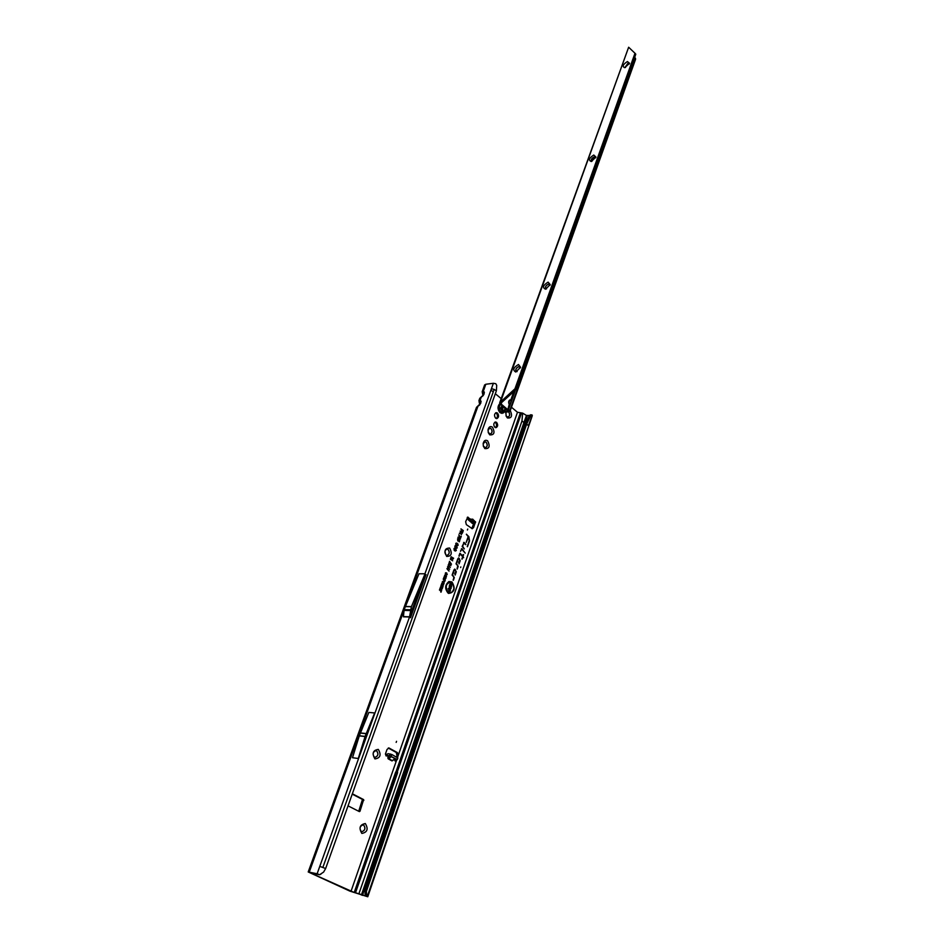 <?xml version="1.0" encoding="UTF-8"?>
<svg xmlns="http://www.w3.org/2000/svg" width="944" height="944" viewBox="0 0 944 944"><rect width="100%" height="100%" fill="white"/><g stroke="black" fill="none" stroke-linecap="round" stroke-linejoin="round"><path stroke-width="1.42" d="M361.859 833.434C358.626 827.947 359.782 824.643 365.316 823.546C368.538 829.009 367.381 832.301 361.859 833.434M361.764 831.747C365.175 830.46 365.812 828.195 363.652 824.973L363.204 824.82C359.782 826.118 359.157 828.372 361.328 831.593L361.764 831.747C365.127 830.366 365.729 828.112 363.57 824.962L363.204 824.82M374.933 758.917C371.771 753.383 372.892 750.197 378.308 749.383C381.459 754.905 380.338 758.079 374.933 758.917M374.992 757.407C378.214 756.12 378.768 753.926 376.656 750.81L376.042 750.61C372.833 751.908 372.278 754.103 374.39 757.206L374.992 757.407C378.155 756.038 378.674 753.843 376.585 750.81L376.042 750.61M446.665 556.417C443.822 550.907 444.813 548.11 449.639 548.039C452.483 553.538 451.492 556.335 446.665 556.417M448.07 549.432L447.067 549.101C444.565 550.352 444.235 552.334 446.075 555.048L447.078 555.391C449.58 554.14 449.91 552.157 448.07 549.432M484.862 448.612L483.375 446.241L483.163 443.574C483.93 440.506 485.417 439.574 487.623 440.813C490.314 446.276 489.393 448.884 484.862 448.612M483.304 445.969L485.405 447.81C487.576 446.606 487.812 444.73 486.101 442.181L484.945 441.792L483.127 443.963M489.735 434.865L488.296 432.659L488.048 429.791C488.827 426.782 490.302 425.897 492.473 427.136C495.128 432.612 494.219 435.184 489.735 434.865M488.225 432.387L490.29 434.098C492.414 432.895 492.638 431.03 490.951 428.517L489.771 428.104L488.013 430.193M510.279 410.557C512.58 415.985 511.613 418.44 507.388 417.921L506.126 416.08L505.901 412.186M506.102 412.162L505.736 413.094M506.008 415.773L507.943 417.189C509.831 416.103 510.079 414.333 508.663 411.891M447.067 555.391C449.521 554.081 449.828 552.087 447.999 549.432L447.067 549.101M485.393 447.81C487.505 446.547 487.718 444.671 486.03 442.193L484.945 441.792M497.453 413.059L496.261 412.646C494.184 413.85 493.972 415.69 495.635 418.192L496.827 418.605C498.916 417.401 499.116 415.561 497.453 413.059M496.273 418.534C497.818 416.953 497.842 415.171 496.32 413.177L495.671 412.823M490.278 434.098C492.343 432.848 492.544 430.983 490.88 428.517L489.771 428.104M496.591 422.369L495.458 421.98C493.452 423.136 493.252 424.906 494.857 427.302L495.978 427.691C497.984 426.546 498.184 424.776 496.591 422.369M495.423 427.62C496.898 426.086 496.91 424.375 495.458 422.487L494.88 422.169M470.903 521.914L473.097 522.162L470.407 521.69L468.189 519.696L467.245 517.383M472.319 523.401L475.033 523.448L473.534 521.843L468.189 519.696M475.269 522.244L474.124 520.474L469.616 518.728L467.823 517.076L465.64 521.69L466.336 524.628L472.295 528.723L473.605 527.554L474.891 523.578M396.551 741.311L396.161 742.409L396.551 741.311M467.74 529.053L467.398 530.009L467.74 529.053M528.805 416.599L530.681 414.758L532.133 415.006L530.28 416.682L528.805 416.599L525.419 423.891L364.998 891.065L365.411 895.809L367.771 896.765L349.823 891.101L308.216 871.961L476.484 407.383L479.776 404.846L481.086 401.235L480.036 400.15L478.927 400.763L479.54 401.884L481.44 396.622M479.776 404.846L479.021 400.374L479.776 398.309L483.057 395.76L484.355 392.185L483.316 391.111L482.195 391.736L482.809 392.846L485.794 384.255L484.614 384.94L482.195 391.736L482.561 393.719M460.825 566.931L460.613 567.533L460.825 566.931M451.775 582.472L451.185 582.153C445.839 583.215 444.872 586.684 448.258 592.561L450.937 592.926C454.583 589.917 454.866 586.436 451.775 582.472M451.031 582.094L450.972 582.059C445.544 583.144 444.553 586.672 447.999 592.631L450.902 592.95M451.964 581.941L448.943 581.528C444.931 584.879 444.636 588.726 448.07 593.092L448.671 593.434C454.595 592.277 455.692 588.454 451.964 581.941M448.624 593.41C454.347 592.077 455.374 588.277 451.704 582.023L448.766 581.598M464.141 542.411L462.147 546.446L464.306 548.901L462.619 546.293L463.941 542.883L465.888 544.381L464.141 542.411M465.498 544.641L463.646 542.422M461.935 548.7L460.471 551.202L461.734 549.184L465.239 553.137L461.935 548.7M465.026 552.889L461.451 548.724M459.976 553.868L462.56 556.5L462.041 559.214L462.867 556.842L463.646 557.727L463.044 556.346L463.622 554.671L462.737 556.004L459.952 553.243L459.15 556.217L459.952 553.715M397.471 757.643L398.156 755.66L397.4 752.604L388.916 747.967L387.016 749.477L385.435 753.985L386.179 756.002L387.052 755.613L385.884 755.46L386.662 754.374L388.09 753.69L391.772 754.48L397.849 757.961L397.271 759.625L394.592 759.507L395.158 761.006L396.775 759.649M394.887 760.77L395.595 759.495M395.666 772.109L395.996 775.095L393.046 783.603L391.076 785.361L393.294 785.137L392.621 786.871M389.14 797.173L388.008 798.164L390.981 789.573L391.182 791.261M396.445 757.064L396.987 755.519L396.232 752.462L388.279 748.037M397.507 772.971L393.294 785.137M365.411 895.809L355.487 892.764L392.492 787.461M522.646 413.142L526.481 415.466L523.908 422.475L521.961 421.024L522.646 413.142L517.477 412.268L511.459 407.23M352.23 794.14L362.472 799.426L358.708 811.274M471.729 528.569L473.735 523.649M387.512 755.365L390.733 756.651L388.303 755.802L387.913 758.197L387.96 756.109L387.052 755.613L389.624 755.625L397.271 759.625M348.041 805.857L359.404 811.616L360.006 811.238L363.641 799.603L352.36 793.786M501.193 398.616L495.329 393.719M493.24 391.961L490.951 390.037M320.854 874.12L319.686 874.746L310.729 873.058L354.212 892.481L386.261 799.993L388.244 799.733M445.179 577.834L443.999 577.032L446.028 577.905L444.294 578.047L445.273 580.041L443.385 578.743L444.659 579.097L443.833 577.48L445.391 578.047L443.786 577.622M443.869 579.923L443.302 579.014L445.179 580.3L444.695 581.551L444.01 581.634L443.869 579.923M442.925 584.442L441.686 583.593L443.715 584.466L442.004 584.95L443.102 586.224L441.214 584.926L442.925 584.442L441.32 584.596M440.813 587.168L441.096 585.256L442.984 586.543L442.394 588.206L442.512 586.755L441.662 587.628L441.261 585.905L440.813 587.168M441.509 588.454L440.27 587.605L442.311 588.466L440.588 588.962L441.686 590.236L439.798 588.95L441.509 588.454L439.904 588.608M440.919 591.286L439.491 589.799L441.06 590.861L441.627 590.401L441.001 592.195L440.919 591.286M446.488 573.315L445.627 573.445L445.674 574.66L445.308 573.232L446.642 572.89L447.22 574.589L446.288 575.038L446.488 573.315M448.837 563.202L449.91 563.013L449.25 563.828L450.949 565.668L448.837 563.202M448.199 565.019L449.273 564.819L448.612 565.645L450.312 567.486L448.199 565.019M447.562 566.837L448.636 566.636L447.963 567.45L449.663 569.303L447.562 566.837M446.913 568.654L447.999 568.441L447.326 569.267L449.025 571.108L446.913 568.654M451.48 564.252L449.497 561.314L451.48 564.252M452.66 558.116L451.067 556.995L453.58 558.164L453.356 558.813L451.362 558.258L452.648 560.819L450.3 559.167L451.975 559.745L450.843 557.609L452.872 558.341L450.795 557.751M461.014 532.251L460.212 531.059L462.525 532.746L461.286 534.575L460.672 533.407L459.339 533.525L461.014 532.251M466.36 534.387L468.212 536.511L466.194 542.269L468.507 536.853L469.18 540.605L467.457 546.777L469.522 540.841L468.849 536.558L466.36 534.387M453.852 570.093L452.105 575.085L453.899 577.079L453.332 580.324L454.288 577.575L452.601 574.931L454.206 570.341L455.35 569.621L455.952 571.568L454.725 573.409L455.161 575.085L456.306 571.804L454.737 569.079L453.852 570.093M457.769 558.907L456.035 563.863L457.828 565.869L457.25 569.09L458.206 566.353L456.53 563.71L458.123 559.155L459.256 558.447L459.858 560.382L458.642 562.211L459.067 563.887L460.212 560.63L458.631 557.904L457.769 558.907M461.817 530.091L460.979 528.888L463.292 530.575L462.631 532.463L462.761 530.788L462.182 530.363L461.392 531.307L461.817 530.091M455.409 548.877L454.3 549.03L454.371 550.553L453.922 548.783L455.586 548.393L456.318 550.517L455.161 551.072L455.94 550.234L455.409 548.877M456.33 546.269L455.22 546.423L455.279 547.945L454.843 546.175L456.495 545.785L457.226 547.909L456.082 548.464L456.861 547.626L456.33 546.269M456.058 545.219L455.74 543.65L456.99 543.142L456.223 544.735L457.828 543.85L458.147 545.302L457.014 545.797L457.569 544.275L456.058 545.219M457.757 540.888L457.663 538.882L458.3 539L457.923 540.405L458.642 539.284L459.787 540.44L459.291 541.844L458.902 540.216L457.757 540.888M457.946 537.396L458.996 537.018L460.318 539.107L458.347 538.835L457.946 537.396M458.867 534.894L460.471 537.183L461.286 536.192L460.648 537.997L458.867 534.894M442.24 581.917L443.562 581.492L444.176 583.239L442.83 583.652L442.24 581.917M444.553 575.356L445.875 574.943L446.477 576.69L445.143 577.091L444.553 575.356M322.872 867.383L494.149 389.412L496.379 390.781L325.645 868.527L319.78 866.368L425.071 573.775L411.372 606.732L409.543 616.987M494.149 389.412L491.435 388.704L493.382 383.288L485.794 384.255M409.401 616.987L403.407 616.821L404.15 609.623L418.959 573.787L425.071 573.775M410.522 617.718L426.015 574.577L410.522 617.718M374.65 712.968L368.868 712.413L359.334 735.742L352.501 757.725L358.283 758.492L374.65 712.968L365.116 736.403L358.283 758.492M308.216 871.961L317.125 873.766L319.78 866.368M449.049 588.678L449.438 586.141L450.135 586.271L449.25 588.077L450.866 586.92L451.114 588.501L449.946 589.198L450.642 587.498L449.828 588.49M448.99 589.894L448.235 588.643L450.489 590.189L449.733 592.372L449.922 590.531L449.356 590.142L448.518 591.263L448.99 589.894M451.539 584.395L450.076 583.392L450.288 582.814L452.53 584.348L450.406 585.256L451.657 586.849L449.415 585.304L451.539 584.395L449.592 584.773M355.487 892.764L354.212 892.481M493.382 383.288L495.789 383.712L496.721 385.4L496.379 390.781M319.686 874.746L317.125 873.766M395.654 772.098L391.052 785.361M390.981 789.573L390.639 786.576L386.261 799.993M526.481 415.466L529.525 415.466M532.133 415.006L532.05 415.985M532.274 415.726L367.299 896.434M364.998 891.065L366.39 891.431L366.803 896.175M525.419 423.891L526.717 423.927L366.39 891.431M530.28 416.682L526.717 423.927L528.357 425.72L532.274 415.419M467.245 546.529L469.239 540.818L468.578 536.629L466.442 534.174M466.289 542.375L468.507 536.853M455.032 574.589L456.011 571.769L454.607 569.138M453.108 580.088L454.005 577.527L452.282 574.955L453.911 570.306L455.232 569.586M458.937 563.391L459.917 560.594L458.501 557.963M457.038 568.843L457.793 565.503L456.212 563.733L457.84 559.119L459.138 558.411M462.737 556.004L459.834 553.314M463.421 557.479L462.725 556.37L463.221 554.588M461.828 558.966L462.867 556.842M458.937 555.969L459.681 553.833M460.566 551.308L461.675 549.172M464.094 548.665L462.312 546.328L463.87 542.883M450.406 585.256L451.551 586.295M452.329 584.926L449.958 585.209M450.217 583.014L452.211 584.395M449.356 590.142L448.636 591.333M450.489 590.189L449.486 592.207M448.164 588.855L450.17 590.224M449.32 586.2L449.309 588.112M450.512 587.51L449.556 588.419M451.114 588.501L450.005 589.233M450.866 586.92L450.831 588.454M462.182 530.363L461.522 531.401M463.292 530.575L462.395 532.286M460.908 529.1L462.973 530.622M454.3 549.03L454.182 550.328M454.949 548.641L454.017 548.995M456.318 550.517L455.173 551.048M455.586 548.393L456.023 550.482M454.335 548.193L455.327 548.476M455.22 546.423L455.102 547.721M455.858 546.033L454.937 546.387M457.226 547.909L456.082 548.44M456.495 545.785L456.943 547.874M455.244 545.585L456.235 545.868M456.153 543.048L456.341 544.782M456.825 545.101L456.117 545.254M457.486 544.263L456.566 545.042M458.147 545.302L457.132 545.88M457.828 543.85L457.864 545.266M457.545 538.941L458.218 540.523M458.819 540.605L457.899 540.983M459.787 540.44L459.055 541.667M458.524 539.52L459.468 540.475M459.598 538.281L459.74 539.036M458.253 536.959L459.421 537.832M459.067 538.835L458.442 538.882M459.398 537.856L459.492 539.496M458.595 537.407L457.993 537.608L458.76 538.446M458.277 537.643L458.867 538.422L458.831 537.502L457.993 537.608M460.471 537.183L458.784 535.118M461.286 536.192L460.401 537.832M459.504 533.077L460.542 532.935M460.672 533.407L459.374 533.443M460.141 531.283L462.218 532.794L461.179 534.528M461.392 532.51L461.25 533.997L461.994 532.959L461.132 532.404L461.392 534.056M451.975 559.745L450.394 558.895M451.362 558.258L452.554 560.24M451.503 558.305L450.913 558.105M453.356 558.813L451.291 558.223M451.161 556.724L453.273 558.211M449.403 561.597L451.315 563.863M447.326 569.267L448.884 570.66M447.94 566.4L447.692 567.521L449.427 569.126M448.424 564.665L448.329 565.704L450.064 567.32M449.061 562.86L448.966 563.898L450.701 565.503M445.627 573.445L445.485 574.436M446.134 573.138L445.344 573.397M447.22 574.589L446.288 575.014M446.642 572.89L446.937 574.542M445.627 572.76L446.382 572.973M441.627 590.401L440.754 592.03M441.06 590.861L439.42 590M440.588 588.962L441.521 589.847M442.158 588.879L440.105 588.891M440.341 587.392L441.993 588.513M441.261 585.905L440.577 587.003M442.075 586.448L441.414 587.463M442.984 586.543L442.158 588.041M441.025 585.469L442.665 586.59M442.004 584.95L442.925 585.835M443.574 584.867L441.521 584.867M441.757 583.38L443.397 584.501M442.83 581.315L443.881 583.203L442.984 583.746M443.125 581.775L442.276 582.094L443.444 583.392M442.571 582.141L443.397 583.392L443.409 581.917L442.276 582.094M443.22 579.215L444.86 580.348L444.046 581.657M444.187 580.135L444.258 581.256M444.659 579.097L443.468 578.53M444.294 578.047L445.143 579.557M445.839 578.448L444.14 577.976M444.069 576.819L445.71 577.94M445.143 574.766L446.193 576.654L445.297 577.185M445.426 575.215L444.589 575.533L445.757 576.831M444.884 575.58L445.71 576.831L445.721 575.356L444.589 575.533M484.355 392.185L483.977 394.273M483.104 395.229L482.537 393.849L483.057 395.265M483.057 395.76L484.012 394.144M481.086 401.235L480.697 403.336M405.896 605.033L478.16 405.696M479.8 404.315L479.292 402.746M476.484 407.383L480.732 403.206M325.645 868.527L323.627 872.067L319.839 874.592M529.914 415.159L531.378 415.348M469.911 518.834L467.492 517.737M469.616 518.728L469.026 520.097L471.056 521.926M468.908 518.055L467.622 518.61M387.264 755.471L386.662 754.374M473.522 520.109L472.755 519.165L471.198 519.283M392.48 760.711L395.088 758.74L391.323 756.663L388.338 758.197L392.138 760.64L395.253 758.705L390.674 756.345M388.008 798.164L386.025 799.946M520.262 413.165L395.902 772.145L397.636 772.381M395.996 775.095L396.197 776.77M394.167 782.635L393.046 783.603M507.943 417.189C509.902 416.151 510.161 414.381 508.733 411.891M502.114 413.413L500.06 412.681C497.453 409.33 497.417 406.239 499.954 403.407C497.382 406.215 497.405 409.307 500.013 412.681L503.435 412.917M501.488 410.097L500.521 408.056L501.712 406.262M518.468 364.502L520.581 367.263L515.766 372.03C512.439 370.083 513.347 367.57 518.468 364.502M517.111 371.582L516.038 371.322C515.294 369.305 516.25 367.712 518.929 366.532L520.404 367.853M548.098 282.126L550.222 284.604L545.538 289.218C542.21 287.625 543.06 285.253 548.098 282.126M550.022 285.23L548.523 284.109C545.998 285.265 545.042 286.764 545.656 288.616L546.541 288.899M593.788 155.028L595.947 157.082L591.274 161.53C588.183 160.268 589.021 158.096 593.788 155.028M595.699 157.766L594.201 156.952C591.864 158.073 590.92 159.453 591.381 161.058L591.959 161.33M627.406 61.561L629.565 63.295L624.68 67.685C622.049 66.446 622.957 64.404 627.406 61.561M629.294 64.027L627.784 63.425L625.412 67.508M516.061 371.346C515.377 369.316 516.356 367.735 518.988 366.591L520.038 366.827M545.691 288.64C545.125 286.787 546.092 285.289 548.582 284.168L549.727 284.392M591.404 161.082L594.248 157.011L595.499 157.2M625.046 67.295L627.843 63.484L629.141 63.626M500.898 404.575L500.379 404.008L501.17 403.926L501.665 404.48L500.898 404.575L506.409 409.672L507.801 409.779L506.421 409.602M507.801 409.779L509.241 404.351L509.677 405.424L511.282 400.775L510.149 399.89C508.533 400.657 508.238 402.144 509.241 404.351M501.819 405.354L501.771 410.439L505.724 412.209L507.211 411.926M634.757 57.065L635.619 59.142L509.961 411.442L508.509 409.436L507.919 410.31L509.677 405.236M502.751 406.144L502.833 410.251L504.757 411.395L508.297 411.018L507.978 410.262M629.412 47.955L631.477 49.926M501.665 404.48L507.447 409.377M513.819 391.548L510.798 400.008L509.559 400.103M508.804 403.454L509.642 400.138M509.772 400.28L511.282 400.775L514.928 390.545M507.919 410.31L506.409 409.672M515.424 390.096L508.486 409.436M507.188 412.009L509.961 411.442M628.645 47.235L499.695 402.746L514.952 388.798L634.993 53.265L628.645 47.235L500.615 401.743L501.594 402.569L515.931 389.648L635.784 54.209L634.993 53.265M500.379 404.008L499.695 402.746M501.677 402.498L501.17 403.926L501.358 402.946L500.037 402.215M514.952 388.798L515.931 389.648M474.808 523L475.398 521.631M395.43 759.991L396.598 760.144L351.003 891.372M358.862 893.909L521.961 421.024M397.164 772.322L521.477 413.035M392.149 786.8L390.887 786.612L391.312 785.396M472.991 523.672L471.693 522.504M391.949 760.899L388.173 758.834L391.489 756.628M387.913 758.197L388.173 758.834M517.477 412.268L398.156 755.66L396.987 755.519M470.796 519.141L473.109 519.601M424.93 573.775L491.435 388.704M309.278 872.032L403.997 610.296M524.77 420.115L361.387 895.018M362.461 895.384L527.33 415.69M364.903 891.561L366.307 891.927M364.927 893.72L366.319 894.086M482.809 392.846L483.741 394.627M482.644 393.931L482.384 392.775M479.54 401.884L480.461 403.69M479.375 402.958L479.115 401.814M403.454 616.621L409.59 616.798M403.985 610.402L410.121 610.544M404.15 609.623L410.286 609.765M405.247 606.603L411.372 606.732M405.295 606.473L411.431 606.603M359.286 735.883L365.068 736.544M359.334 735.742L365.116 736.403M360.301 733.063L366.083 733.712M360.36 732.922L366.142 733.571M473.64 524.191L474.785 524.156M472.448 527.59L473.605 527.554M388.397 748.002L389.341 748.12M396.232 752.462L397.4 752.604M472.755 521.407L473.345 520.038M473.534 521.843L474.124 520.474M397.542 757.678L396.964 759.342M391.772 754.48L391.182 756.156M390.214 753.961L389.624 755.625M362.472 799.426L363.641 799.603M362.661 800.205L363.841 800.394M358.826 811.049L360.006 811.238M386.78 798.919L388.444 799.179M390.58 787.969L392.232 788.216M395.595 773.49L397.247 773.714M391.831 784.346L393.483 784.594M500.65 404.327C498.703 406.687 498.774 409.165 500.851 411.785L503.789 411.82M501.583 407.265L501.559 406.593M508.297 411.018L509.713 410.77L635.489 58.292M515.247 390.261L508.344 409.566M504.757 411.395L505.736 408.669M503.022 411.383L504.072 411.183L505.158 408.174M501.323 409.259L502.385 409.071M501.771 410.439L502.833 410.251M472.401 523.483L471.162 522.362M528.616 426.405L367.771 896.765M479.776 398.309L483.127 395.206M320.075 874.533L321.043 874.026M475.033 523.448L475.623 522.079M392.362 760.593L395.052 758.87M503.341 412.976L504.32 412.021"/></g></svg>
